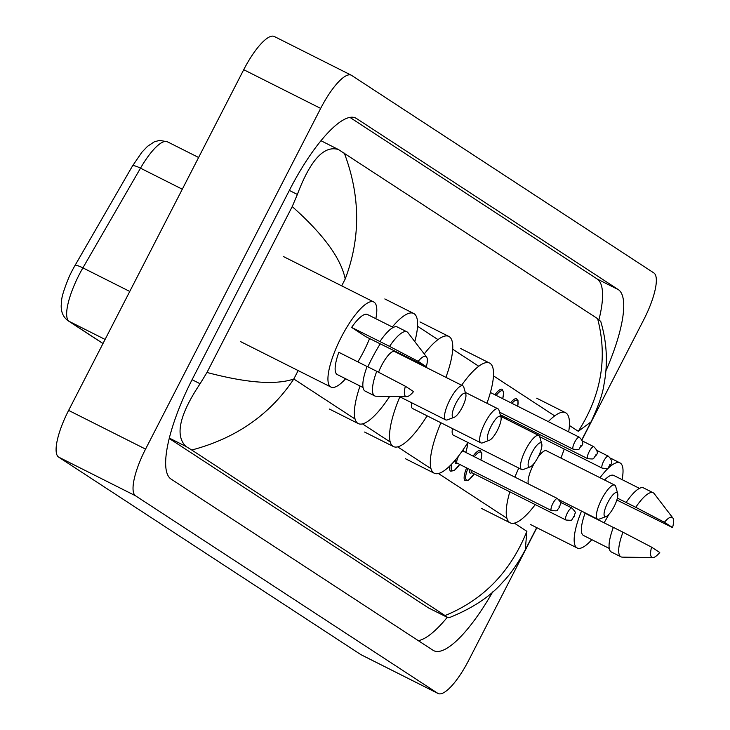 <?xml version="1.0" encoding="UTF-8"?>
<svg xmlns="http://www.w3.org/2000/svg" width="730" height="730" viewBox="0 0 730 730"><rect width="100%" height="100%" fill="white"/><g stroke="black" fill="none" stroke-linecap="round" stroke-linejoin="round"><path stroke-width="1.09" d="M536.86 527.708L468.715 660.294A44.822 12.428 -63.3 0 1 438.109 693.5L361.168 654.801A44.822 12.428 -63.3 0 1 360.83 654.6L58.61 457.089A44.822 12.428 -63.3 0 1 68.62 410.406L243.72 69.706A44.822 12.428 -63.3 0 1 274.325 36.5L351.267 75.199A44.822 12.428 -63.3 0 1 351.604 75.4L653.824 272.91A44.822 12.428 -63.3 0 1 643.814 319.594L581.938 439.998M438.109 693.5A44.822 12.428 -63.3 0 1 437.772 693.308L135.552 495.798A44.822 12.428 -63.3 0 1 145.562 449.105L320.662 108.405A44.822 12.428 -63.3 0 1 351.267 75.199M605.864 370.94A96.369 26.727 116.7 0 0 618.319 289.627L356.395 118.452A96.369 26.727 116.7 0 0 355.665 118.032A96.369 26.727 116.7 0 0 289.865 189.417L192.583 378.697A96.369 26.727 116.7 0 0 171.057 479.072L432.981 650.248A96.369 26.727 116.7 0 0 433.711 650.667A96.369 26.727 116.7 0 0 492.686 591.92M418.327 640.666A96.369 26.727 116.7 0 0 447.244 617.343M598.983 319.603A96.369 26.727 116.7 0 0 597.158 278.988L349.898 117.384M169.232 438.474L428.209 607.734A60.508 16.781 116.7 0 0 428.665 607.99L447.983 617.708L445.054 615.554C483.251 599.941 510.526 571.864 526.877 531.321L525.253 549.882C517.534 564.016 510.087 574.692 502.924 581.919C490.724 596.2 472.921 608.081 449.507 617.562L447.983 617.708M344.323 153.145C360.456 196.078 360.748 238.026 345.217 278.979C341.001 258.356 323.335 234.23 292.219 206.59L297.365 194.454C310.359 160.043 324.065 145.078 338.474 149.559L597.624 318.682L600.763 321.465C606.94 342.461 608.017 363.449 603.993 384.454C602.752 393.671 598.445 406.135 591.063 421.849L578.288 431.302C601.301 395.231 607.752 357.691 597.624 318.682M320.972 140.717L338.474 149.559M292.219 206.59L206.973 372.464C246.74 383.013 275.685 385.185 293.816 379.007C269.972 414.658 235.954 438.329 191.753 450.018L445.054 615.554M191.753 450.018L185.904 446.422C174.798 435.554 179.525 414.658 200.093 383.734L206.973 372.464M182.299 189.207L140.498 168.174L82.901 267.873A44.822 12.428 116.7 0 0 79.178 274.69A44.822 12.428 116.7 0 0 69.167 321.373A11.205 10.758 123.2 0 1 68.155 320.789C63.355 317.331 61.028 312.212 61.192 305.45C61.822 299.948 60.344 298.378 69.031 277.071A36.755 10.193 -63.3 0 1 71.832 271.277A36.755 10.193 -63.3 0 1 73.776 267.627A36.755 10.193 -63.3 0 1 74.88 265.684L132.477 165.993A11.205 2.199 -150 0 0 132.477 165.993L141.894 152.232L147.524 146.338L154.331 141.803L159.66 140.37L167.389 141.784A44.822 12.428 116.7 0 0 140.498 168.174A11.205 2.199 -150 0 0 132.477 165.984L73.776 267.627M369.581 338.583A47.623 13.204 -63.3 0 1 363.494 351.796A47.623 13.204 -63.3 0 1 357.855 361.888M345.628 378.76A47.623 13.204 -63.3 0 1 330.973 387.073A47.623 13.204 -63.3 0 1 341.248 337.26A47.623 13.204 -63.3 0 1 373.769 301.983A47.623 13.204 -63.3 0 1 375.831 318.7M426.338 366.67L418.162 361.332A22.411 6.214 -63.3 0 1 426.576 356.988A22.411 6.214 -63.3 0 1 426.338 366.67L365.903 336.74L351.632 327.414A33.617 9.326 -63.3 0 1 367.473 314.493L393.242 327.451M351.632 327.414L379.919 341.549A35.861 9.946 -63.3 0 1 397.339 327.004L406.957 331.84A35.861 9.946 -63.3 0 1 407.997 332.725L426.576 356.988M379.919 341.549L389.537 346.385A35.861 9.946 -63.3 0 1 406.957 331.84M389.537 346.385L418.162 361.332M367.09 366.524L338.839 352.316A33.617 9.326 -63.3 0 0 337.269 374.563L363.029 387.52M413.536 391.581A22.411 6.214 -63.3 0 1 406.61 396.673A22.411 6.214 -63.3 0 1 405.369 386.243L413.536 391.581M406.61 396.673L376.06 396.226A35.861 9.946 -63.3 0 1 374.727 395.916A35.861 9.946 -63.3 0 1 376.735 371.296L367.117 366.46A35.861 9.946 -63.3 0 0 365.109 391.079L374.727 395.916M405.369 386.243L376.735 371.296M462.218 407.34A13.45 3.732 -63.3 0 1 454.252 417.268A13.45 3.732 -63.3 0 1 455.94 403.234A13.45 3.732 -63.3 0 1 465.822 394.264A13.45 3.732 -63.3 0 1 462.218 407.34M454.252 417.268L447.435 419.841A19.053 5.283 -63.3 0 1 445.711 419.887A19.053 5.283 -63.3 0 1 449.817 399.958A19.053 5.283 -63.3 0 1 462.829 385.851A19.053 5.283 -63.3 0 1 463.824 387.256L465.822 394.264M462.829 385.851L394.538 351.504A19.053 5.283 116.7 0 0 381.534 365.611A19.053 5.283 116.7 0 0 378.56 372.245M389.656 396.426A61.63 17.091 -63.3 0 1 358.284 423.582A61.63 17.091 -63.3 0 1 360.027 386.006M367.82 366.807A61.63 17.091 -63.3 0 1 371.588 359.114A61.63 17.091 -63.3 0 1 380.184 343.921M392.302 326.985A61.63 17.091 -63.3 0 1 413.673 313.462A61.63 17.091 -63.3 0 1 414.813 341.622M497.386 430.317A13.45 3.732 -63.3 0 1 489.419 440.254A13.45 3.732 -63.3 0 1 491.108 426.22A13.45 3.732 -63.3 0 1 500.99 417.25A13.45 3.732 -63.3 0 1 497.386 430.317M489.419 440.254L482.603 442.827A19.053 5.283 -63.3 0 1 480.878 442.864A19.053 5.283 -63.3 0 1 484.985 422.944A19.053 5.283 -63.3 0 1 497.997 408.827A19.053 5.283 -63.3 0 1 498.992 410.242L500.99 417.25M411.601 402.732A19.053 5.283 116.7 0 0 412.587 408.517L480.878 442.864M427.105 415.826A61.63 17.091 -63.3 0 1 393.452 446.559A61.63 17.091 -63.3 0 1 399.857 396.828M424.258 353.968A61.63 17.091 -63.3 0 1 448.84 336.439A61.63 17.091 -63.3 0 1 445.921 377.346M538.147 456.962A13.45 3.732 -63.3 0 1 530.19 466.899A13.45 3.732 -63.3 0 1 531.869 452.855A13.45 3.732 -63.3 0 1 541.76 443.895A13.45 3.732 -63.3 0 1 538.147 456.962M530.19 466.899L523.373 469.472A19.053 5.283 -63.3 0 1 521.64 469.509A19.053 5.283 -63.3 0 1 525.755 449.589A19.053 5.283 -63.3 0 1 538.758 435.472A19.053 5.283 -63.3 0 1 539.762 436.887L541.76 443.895M452.5 428.601A19.053 5.283 116.7 0 0 453.357 435.162L521.64 469.509M467.875 442.471A61.63 17.091 -63.3 0 1 434.222 473.204A61.63 17.091 -63.3 0 1 440.92 422.77M461.625 385.239A61.63 17.091 -63.3 0 1 489.602 363.084A61.63 17.091 -63.3 0 1 486.946 403.27M614.085 506.593A13.45 3.732 -63.3 0 1 606.119 516.521A13.45 3.732 -63.3 0 1 607.807 502.486A13.45 3.732 -63.3 0 1 617.689 493.517A13.45 3.732 -63.3 0 1 614.085 506.593M606.119 516.521L599.303 519.094A19.053 5.283 -63.3 0 1 597.578 519.139A19.053 5.283 -63.3 0 1 601.684 499.211A19.053 5.283 -63.3 0 1 614.697 485.103A19.053 5.283 -63.3 0 1 615.691 486.508L617.689 493.517M534.36 463.066A19.053 5.283 116.7 0 0 533.402 464.864A19.053 5.283 116.7 0 0 528.52 483.981M535.263 504.603A61.63 17.091 -63.3 0 1 510.151 522.826A61.63 17.091 -63.3 0 1 509.814 491.81M514.905 477.137A61.63 17.091 -63.3 0 1 518.765 468.067M614.697 485.103L546.405 450.757A19.053 5.283 116.7 0 0 537.983 457.281M548.294 421.63A61.63 17.091 -63.3 0 1 565.54 412.715A61.63 17.091 -63.3 0 1 568.661 431.868M564.217 449.05A61.63 17.091 -63.3 0 1 560.932 458.057M608.811 514.458A47.623 13.204 -63.3 0 1 604.084 522.799M591.847 539.68A47.623 13.204 -63.3 0 1 577.193 547.993A47.623 13.204 -63.3 0 1 581.518 511.064M672.558 527.589L664.391 522.251A22.411 6.214 -63.3 0 1 672.795 517.898A22.411 6.214 -63.3 0 1 672.558 527.589L616.841 500.023M604.559 480.002A33.617 9.326 -63.3 0 1 613.702 475.412L639.462 488.37M617.37 498.143L626.139 502.468A35.861 9.946 -63.3 0 1 643.559 487.923L653.177 492.759A35.861 9.946 -63.3 0 1 654.217 493.644L672.795 517.898M626.139 502.468L635.757 507.304A35.861 9.946 -63.3 0 1 653.177 492.759M635.757 507.304L664.391 522.251M613.319 527.443L585.058 513.236A33.617 9.326 -63.3 0 0 583.489 535.473L609.249 548.431M600.033 477.721A47.623 13.204 -63.3 0 1 619.998 462.902A47.623 13.204 -63.3 0 1 622.06 479.619M659.765 552.491A22.411 6.214 -63.3 0 1 652.839 557.583A22.411 6.214 -63.3 0 1 651.589 547.153L659.765 552.491M652.839 557.583L622.279 557.136A35.861 9.946 -63.3 0 1 620.956 556.826A35.861 9.946 -63.3 0 1 622.964 532.207L613.346 527.37A35.861 9.946 -63.3 0 0 611.339 551.989L620.956 556.826M651.589 547.153L622.964 532.207M345.217 278.979L341.686 285.85M298.15 370.566L293.816 379.007L355.063 419.029M526.877 531.321L514.349 523.136M506.93 518.282L438.42 473.505M430.992 468.66L397.649 446.87M390.231 442.015L362.481 423.884M578.288 431.302L569.409 425.499M554.681 415.881L493.471 375.868M478.752 366.25L452.7 349.232M437.982 339.605L417.533 326.246M437.772 693.308L360.83 654.6M320.662 108.405L243.72 69.706M145.562 449.105L68.62 410.406M135.552 495.798L58.61 457.089M354.899 117.694L356.395 118.452M597.158 278.988L618.319 289.627M289.345 190.421L297.365 194.454M428.209 607.734L447.828 617.598M169.323 438.082L185.904 446.422M192.072 379.7L200.093 383.734M74.88 265.684A11.205 2.199 -150 0 1 82.901 267.873L129.757 291.443M167.727 141.985A44.822 12.428 116.7 0 0 167.389 141.784L198.606 157.488M105.093 339.441L69.167 321.373L103.012 343.492M465.74 452.408A15.686 4.353 116.7 0 0 467.072 443.758M457.19 463.158A7.847 2.172 -63.3 0 1 455.675 459.571M458.887 455.556A6.725 1.861 116.7 0 0 458.604 456.104A6.725 1.861 116.7 0 0 457.153 463.139L457.026 463.048M552.856 503.508A6.725 1.861 -63.3 0 1 557.446 498.535C563.149 505.178 560.156 501.656 559.673 507.268C555.603 510.708 560.111 511.228 551.405 510.544A6.725 1.861 -63.3 0 1 552.856 503.508M559.499 507.131L558.979 506.784L559.499 507.131M557.446 498.535L463.194 451.122A6.725 1.861 116.7 0 0 461.762 451.66M459.745 464.444L454.17 470.595L450.693 471.178A16.808 4.663 -63.3 0 1 449.844 465.913M463.002 449.899A7.847 2.172 -63.3 0 1 463.231 451.14M451.733 464.006A15.686 4.353 116.7 0 0 459.699 464.417M473.077 456.095A16.808 4.663 -63.3 0 1 480.294 450.62L481.9 453.759L480.897 460.028M480.842 460A15.686 4.353 116.7 0 0 474.363 456.743M471.68 472.629A7.847 2.172 -63.3 0 1 470.02 469.609M471.352 470.275A6.725 1.861 116.7 0 0 471.644 472.611L471.516 472.52M567.356 512.989A6.725 1.861 -63.3 0 1 571.946 508.007C577.649 514.65 574.656 511.128 574.172 516.74C570.093 520.18 574.61 520.7 565.905 520.015A6.725 1.861 -63.3 0 1 567.356 512.989M573.999 516.603L573.47 516.256L573.999 516.603M474.245 473.916L468.669 480.066L465.192 480.65A16.808 4.663 -63.3 0 1 466.607 467.893M467.857 468.523A15.686 4.353 116.7 0 0 466.415 479.975A15.686 4.353 116.7 0 0 474.199 473.889M579.282 437.206C583.033 440.874 583.781 443.785 581.509 445.948C577.43 449.388 581.947 449.908 573.242 449.224A6.725 1.861 -63.3 0 1 574.692 442.188A6.725 1.861 -63.3 0 1 579.282 437.206L490.405 392.503M580.806 445.464L581.336 445.811L580.806 445.464M593.782 446.687C597.532 450.346 598.271 453.257 595.999 455.42C591.93 458.86 596.437 459.38 587.732 458.695A6.725 1.861 -63.3 0 1 589.183 451.66A6.725 1.861 -63.3 0 1 593.782 446.687L582.248 440.884M595.306 454.936L595.826 455.283L595.306 454.936M494.904 394.775A16.808 4.663 -63.3 0 1 502.13 389.3L503.727 392.393L502.724 398.708M502.669 398.68A15.686 4.353 116.7 0 0 496.199 395.423M502.477 417.222A16.808 4.663 -63.3 0 1 502.933 416.045M504.184 416.675A15.686 4.353 116.7 0 0 503.736 417.852M608.273 456.159C612.032 459.818 612.771 462.729 610.499 464.901C606.429 468.332 610.937 468.852 602.232 468.167A6.725 1.861 -63.3 0 1 603.683 461.141A6.725 1.861 -63.3 0 1 608.273 456.159L596.739 450.355M609.796 464.408L610.326 464.755L609.796 464.408M507.678 418.427A6.725 1.861 116.7 0 0 507.551 419.777M510.617 402.677A16.808 4.663 -63.3 0 1 516.621 398.772L518.054 400.743L517.734 406.254M506.082 419.038A7.847 2.172 -63.3 0 1 506.346 417.761M517.67 406.218A15.686 4.353 116.7 0 0 511.949 403.343M591.054 421.849L581.837 439.788M536.696 527.617L525.253 549.882M102.976 343.547L68.155 320.789M330.973 387.073L240.562 341.603M373.769 301.983L283.359 256.513M445.711 419.887L399.346 396.563M358.284 423.582L329.431 409.065M413.673 313.462L384.82 298.944M393.452 446.559L364.599 432.05M448.84 336.439L419.987 321.93M497.997 408.827L465.284 392.375M434.222 473.204L405.369 458.695M489.602 363.084L460.749 348.575M538.758 435.472L500.734 416.346M597.578 519.139L559.098 499.785M510.151 522.826L481.298 508.317M565.54 412.715L536.687 398.197M577.193 547.993L530.409 524.459M619.998 462.902L610.462 458.102M467.291 443.402L467.246 446.888L465.786 452.427M551.405 510.544L457.153 463.139M571.946 508.007L560.412 502.204M565.905 520.015L471.644 472.611M573.242 449.224L499.539 412.158M587.732 458.695L500.269 414.704M602.232 468.167L539.707 436.723"/></g></svg>
